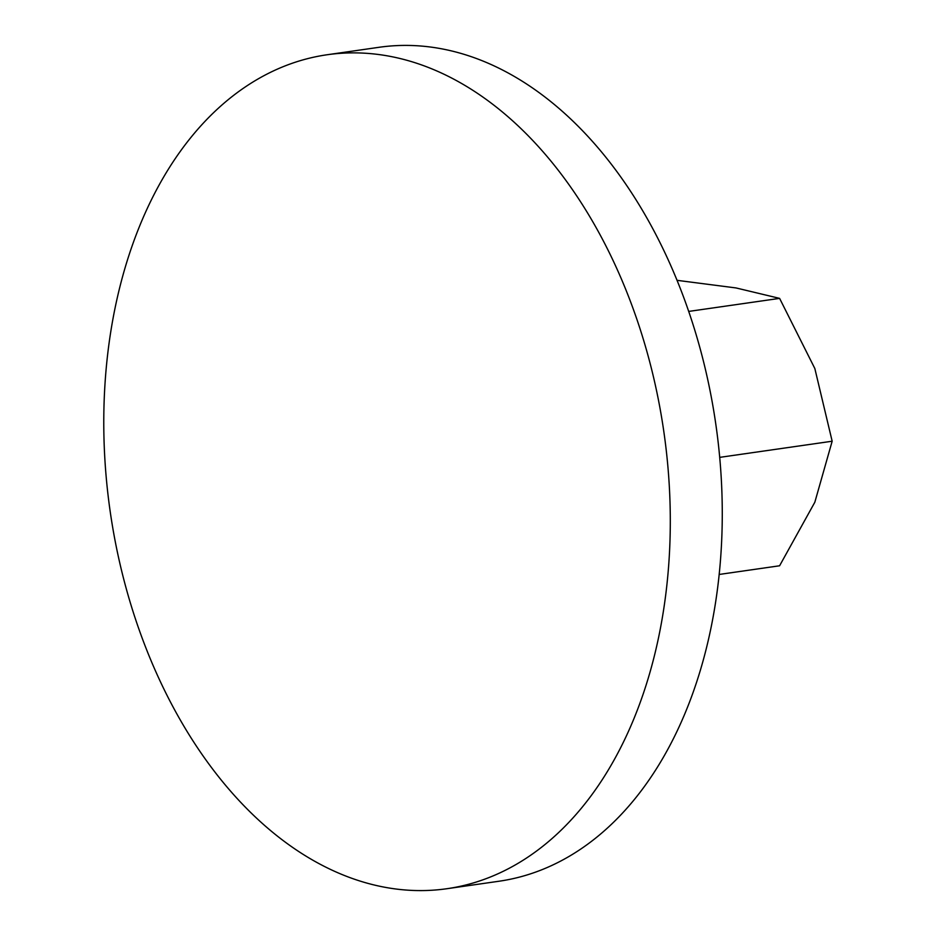 <?xml version="1.0" encoding="UTF-8"?>
<svg xmlns="http://www.w3.org/2000/svg" width="936" height="936" viewBox="0 0 936 936"><rect width="100%" height="100%" fill="white"/><g stroke="black" fill="none" stroke-linecap="round" stroke-linejoin="round"><path stroke-width="1.4" d="M245.431 86.849A421.258 279.677 -98.2 0 0 122.791 575.5A421.258 279.677 -98.2 0 0 446.881 888.72A421.258 279.677 -98.2 0 0 528.653 856.615A421.258 279.677 -98.2 0 0 651.28 367.965A421.258 279.677 -98.2 0 0 327.19 54.744A421.258 279.677 -98.2 0 0 245.431 86.849M327.19 54.744L379.162 47.28A421.258 279.677 81.8 0 1 703.252 360.5A421.258 279.677 81.8 0 1 580.624 849.151A421.258 279.677 81.8 0 1 498.865 881.256L446.881 888.72M677.079 280.332L736 287.937L779.606 298.373L814.835 368.515L832.162 441.219L814.835 502.222L779.594 565.777L719.14 574.458M688.72 311.419L779.606 298.373M719.69 457.365L832.162 441.219"/></g></svg>
